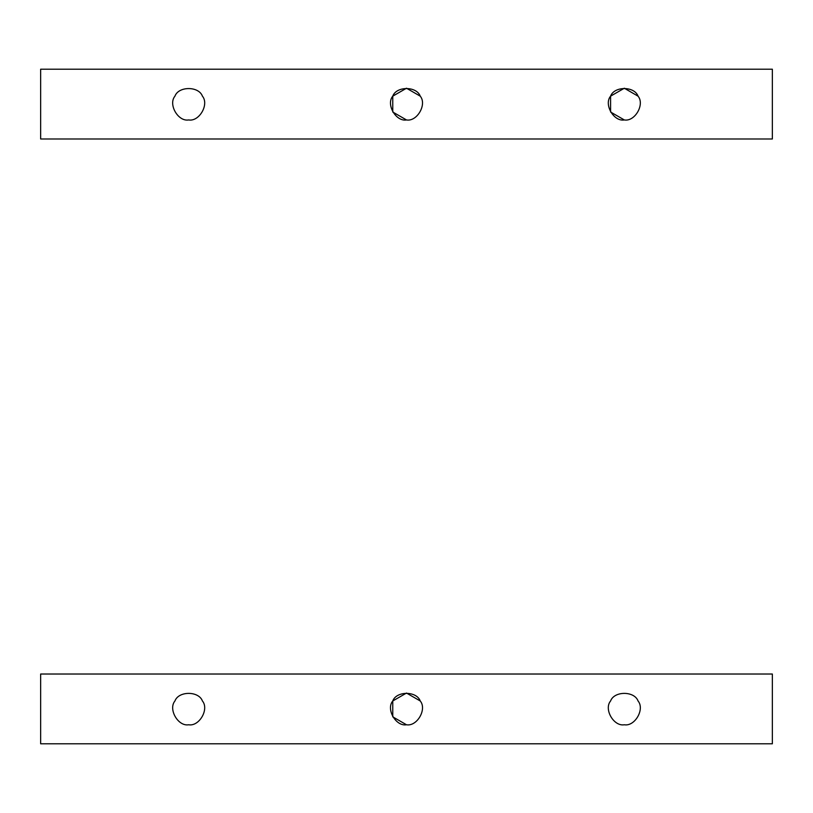<?xml version="1.0" encoding="UTF-8"?>
<svg xmlns="http://www.w3.org/2000/svg" width="813" height="813" viewBox="0 0 813 813"><rect width="100%" height="100%" fill="white"/><g stroke="black" fill="none" stroke-linecap="round" stroke-linejoin="round"><path stroke-width="1.22" d="M188.677 724.769C178.098 726.67 168.006 709.19 174.947 700.979C178.586 690.857 198.779 690.857 202.417 700.979C209.358 709.19 199.266 726.67 188.677 724.769C199.266 726.67 209.358 709.19 202.417 700.979C198.779 690.857 178.586 690.857 174.947 700.979C168.006 709.19 178.098 726.67 188.677 724.769C199.266 726.67 209.358 709.19 202.417 700.979C209.358 709.19 199.266 726.67 188.677 724.769C178.098 726.67 168.006 709.19 174.947 700.979C168.006 709.19 178.098 726.67 188.677 724.769M406.5 724.769L392.76 716.842L392.76 700.979L406.5 693.052L420.24 700.979C427.181 709.19 417.089 726.67 406.5 724.769C417.089 726.67 427.181 709.19 420.24 700.979C416.591 690.857 396.409 690.857 392.76 700.979C385.819 709.19 395.911 726.67 406.5 724.769C417.089 726.67 427.181 709.19 420.24 700.979C416.591 690.857 396.409 690.857 392.76 700.979C385.819 709.19 395.911 726.67 406.5 724.769C395.911 726.67 385.819 709.19 392.76 700.979M624.323 724.769C613.734 726.67 603.642 709.19 610.583 700.979C614.221 690.857 634.414 690.857 638.053 700.979C644.994 709.19 634.902 726.67 624.323 724.769C634.902 726.67 644.994 709.19 638.053 700.979C634.414 690.857 614.221 690.857 610.583 700.979C603.642 709.19 613.734 726.67 624.323 724.769C634.902 726.67 644.994 709.19 638.053 700.979C644.994 709.19 634.902 726.67 624.323 724.769C613.734 726.67 603.642 709.19 610.583 700.979C603.642 709.19 613.734 726.67 624.323 724.769M40.65 743.804L40.65 674.018L772.35 674.018L772.35 743.804L40.65 743.804L772.35 743.804L772.35 674.018L40.65 674.018L40.65 743.804M610.583 700.979C614.221 690.857 634.414 690.857 638.053 700.979M174.947 700.979C178.586 690.857 198.779 690.857 202.417 700.979M624.323 119.948L610.583 112.021L610.583 96.158L624.323 88.231L638.053 96.158C634.414 86.046 614.221 86.046 610.583 96.158C603.642 104.379 613.734 121.859 624.323 119.948C634.902 121.859 644.994 104.379 638.053 96.158C634.414 86.046 614.221 86.046 610.583 96.158C603.642 104.379 613.734 121.859 624.323 119.948C634.902 121.859 644.994 104.379 638.053 96.158C644.994 104.379 634.902 121.859 624.323 119.948C613.734 121.859 603.642 104.379 610.583 96.158C614.221 86.046 634.414 86.046 638.053 96.158M406.5 119.948L392.76 112.021L392.76 96.158L406.5 88.231L420.24 96.158C416.591 86.046 396.409 86.046 392.76 96.158C385.819 104.379 395.911 121.859 406.5 119.948C417.089 121.859 427.181 104.379 420.24 96.158C416.591 86.046 396.409 86.046 392.76 96.158C385.819 104.379 395.911 121.859 406.5 119.948C417.089 121.859 427.181 104.379 420.24 96.158C427.181 104.379 417.089 121.859 406.5 119.948C395.911 121.859 385.819 104.379 392.76 96.158C396.409 86.046 416.591 86.046 420.24 96.158M188.677 119.948C178.098 121.859 168.006 104.379 174.947 96.158C178.586 86.046 198.779 86.046 202.417 96.158C209.358 104.379 199.266 121.859 188.677 119.948C199.266 121.859 209.358 104.379 202.417 96.158C198.779 86.046 178.586 86.046 174.947 96.158C168.006 104.379 178.098 121.859 188.677 119.948C199.266 121.859 209.358 104.379 202.417 96.158C198.779 86.046 178.586 86.046 174.947 96.158C168.006 104.379 178.098 121.859 188.677 119.948C178.098 121.859 168.006 104.379 174.947 96.158C178.586 86.046 198.779 86.046 202.417 96.158C209.358 104.379 199.266 121.859 188.677 119.948M40.65 138.982L40.65 69.196L772.35 69.196L772.35 138.982L40.65 138.982L772.35 138.982L772.35 69.196L40.65 69.196L40.65 138.982"/></g></svg>
